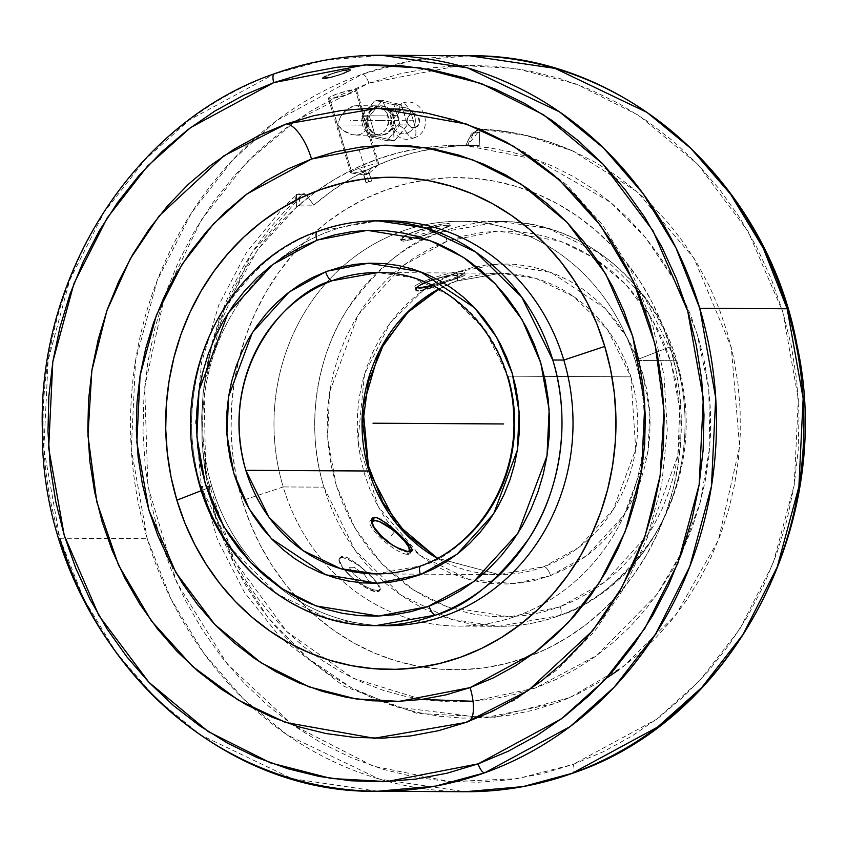 <?xml version="1.0" encoding="UTF-8"?>
<svg xmlns="http://www.w3.org/2000/svg" width="847" height="847" viewBox="0 0 847 847"><rect width="100%" height="100%" fill="white"/><g stroke="black" fill="none" stroke-linecap="round" stroke-linejoin="round"><path stroke-width="0.64" stroke-dasharray="4.24 3.18" d="M375.962 573.906L421.425 565.754A150.671 137.86 90.3 0 1 375.962 573.906L499.042 574.605L437.412 558.311A150.671 137.86 -89.7 0 0 499.042 574.605A150.671 137.86 -89.7 0 0 543.965 566.654L499.042 574.605L437.592 558.205M550.518 575.589A9.423 3.6 69.7 0 0 543.965 566.654A150.671 137.86 -89.7 0 0 589.999 537.866A150.671 137.86 -89.7 0 0 630.888 376.851L507.819 376.163L484.728 329.356L450.562 295.857L412.902 277.774L377.656 272.565A150.671 137.86 90.3 0 1 507.819 376.163L630.888 376.851L635.748 449.365L613.249 509.545L578.617 547.533L543.965 566.654A9.423 3.6 -110.3 0 1 550.518 575.589L587.342 555.283L624.144 514.923L648.04 450.975L649.818 412.711L642.884 373.929L627.436 338.154L605.192 308.414L550.942 272.363L499.01 263.946L458.068 271.866L471.885 267.705L486.019 265.047L500.312 263.904L514.648 264.296L528.877 266.212L542.853 269.642L556.468 274.544L569.565 280.886L582.048 288.594L593.768 297.604L604.631 307.821L614.52 319.15L623.35 331.473L631.036 344.697L637.505 358.673L642.682 373.273L646.536 388.36L649.024 403.786L650.115 419.413L649.808 435.072L648.103 450.636L645.012 465.935L640.565 480.831L634.805 495.188L627.796 508.867L619.591 521.72L610.285 533.652L599.951 544.515L588.697 554.234L576.627 562.704L563.858 569.851L550.518 575.589M423.574 290.013L390.298 322.718L364.506 374.194L357.974 440.451L378.185 506.644L419.879 555.346L468.92 579.507L513.621 583.668L549.322 576.034L535.495 580.195L521.36 582.852L507.067 583.996L492.732 583.604L478.513 581.688L464.527 578.257L450.911 573.355L437.814 567.014L425.342 559.306L413.611 550.296L402.759 540.079L392.86 528.75L384.03 516.426L376.343 503.203L369.874 489.227L364.697 474.627L360.843 459.54L358.355 444.114L357.265 428.487L357.572 412.828L359.287 397.264L362.378 381.965L366.815 367.069L372.574 352.712L379.583 339.033L387.788 326.18L397.095 314.248L407.428 303.385L418.683 293.665L430.752 285.195L443.521 278.049L456.861 272.31A9.423 3.6 -110.3 0 1 456.364 281.109A9.423 3.6 -110.3 0 1 455.813 281.204A150.671 137.86 -89.7 0 0 438.915 288.859L455.813 281.204A9.423 3.6 69.7 0 0 456.364 281.109A9.423 3.6 69.7 0 0 456.861 272.31L431.229 284.888M430.678 285.238L428.211 286.826M317.445 231.485A9.423 3.6 -110.2 0 1 317.996 231.379L377.942 220.845M558.692 607.267L509.545 616.817L447.174 606.833L413.685 590.073L381.849 563.753L354.946 528.094L336.174 485.109L327.609 438.407L329.557 392.214L358.165 314.83L402.558 265.873L447.1 241.215A9.423 3.589 69.7 0 0 440.535 232.269C409.429 241.003 378.44 266.572 347.556 309.007C319.054 351.992 303.755 422.462 323.914 487.163L354.967 550.084L400.875 595.07L451.451 619.337L498.756 626.325L559.242 615.589A9.423 3.589 69.7 0 0 559.793 615.483A9.423 3.589 69.7 0 0 560.28 606.685L558.692 607.267L560.28 606.685A9.423 3.589 -110.3 0 1 559.793 615.483A9.423 3.589 -110.3 0 1 559.242 615.589A202.401 185.186 -89.7 0 0 675.864 360.695A202.401 185.186 -89.7 0 0 501.022 221.533A202.401 185.186 -89.7 0 0 440.535 232.269A202.401 185.186 -89.7 0 0 386.761 263.809A202.401 185.186 -89.7 0 0 323.914 487.163L283.194 486.94A202.401 185.186 90.3 0 1 342.463 266.678A202.401 185.186 90.3 0 1 460.302 221.311A202.401 185.186 90.3 0 1 635.134 360.462L675.864 360.695L635.134 360.462A202.401 185.186 -89.7 0 0 342.463 266.678A202.401 185.186 -89.7 0 0 283.194 486.94L242.221 500.566A246.085 225.154 90.3 0 1 238.452 486.623A246.085 225.154 90.3 0 1 239.172 358.302A246.085 225.154 90.3 0 1 424.866 180.03A246.085 225.154 90.3 0 1 670.125 346.804L635.134 360.462L670.125 346.804L675.97 370.086L679.696 393.887L681.274 417.973L680.67 442.113L677.918 466.072L673.026 489.63L666.049 512.551L657.05 534.616L646.113 555.611L633.344 575.335L618.882 593.599L602.842 610.232L585.393 625.065L566.696 637.95L546.94 648.781L526.305 657.441L504.992 663.857L483.214 667.955L461.17 669.702L439.085 669.077L417.169 666.081L395.613 660.766L374.649 653.153L354.47 643.339L335.274 631.407L317.233 617.484L300.537 601.677L285.344 584.165L271.792 565.108L260.008 544.695L250.119 523.107L242.221 500.566L236.377 477.285L232.65 453.484L231.072 429.397L231.665 405.258L234.418 381.298L239.309 357.741L246.286 334.819L255.296 312.755L266.223 291.76L278.991 272.035L293.464 253.772L309.504 237.139L326.953 222.306L345.65 209.41L365.406 198.579L386.041 189.919L407.343 183.513L429.122 179.416L451.165 177.669L473.251 178.294L495.177 181.279L516.723 186.605L537.686 194.207L557.866 204.021L577.072 215.953L595.102 229.886L611.799 245.683L627.002 263.195L640.554 282.252L652.328 302.675L662.216 324.253L670.125 346.804A246.085 225.154 90.3 0 1 422.134 666.97A246.085 225.154 90.3 0 1 242.221 500.566L283.194 486.94A202.401 185.186 -89.7 0 0 340.716 579.412A202.401 185.186 -89.7 0 0 543.986 603.519A202.401 185.186 -89.7 0 0 635.134 360.462A202.401 185.186 90.3 0 1 543.986 603.519A202.401 185.186 90.3 0 1 458.026 626.092A202.401 185.186 90.3 0 1 340.716 579.412A202.401 185.186 90.3 0 1 283.194 486.94L323.914 487.163A202.401 185.186 -89.7 0 0 384.972 582.768A202.401 185.186 -89.7 0 0 498.756 626.325A202.401 185.186 -89.7 0 0 559.242 615.589C590.348 606.854 621.338 581.275 652.222 538.851C680.723 495.866 696.022 425.395 675.864 360.695L644.811 297.773L598.903 252.787L548.316 228.521L501.022 221.533L440.535 232.269A9.423 3.589 -110.3 0 1 447.1 241.215L497.835 231.083L560.206 241.067L593.694 257.827L625.531 284.147L652.434 319.806L671.205 362.791L679.77 409.493L677.822 455.686L649.215 533.07L604.822 582.027L560.28 606.685L576.352 599.75L591.735 591.132L606.272 580.904L619.824 569.184L632.264 556.077L643.476 541.699L653.344 526.188L661.782 509.714L668.707 492.403L674.053 474.447L677.769 456.004L679.823 437.253L680.183 418.376L678.86 399.551L675.864 380.97L671.205 362.791L664.959 345.195L657.156 328.35L647.891 312.427L637.24 297.572L625.319 283.925L612.233 271.622L598.098 260.77L583.064 251.485L567.278 243.851L550.878 237.943L534.023 233.804L516.882 231.496L499.614 231.03L482.377 232.406L465.352 235.614L447.1 241.215L431.028 248.15L415.644 256.768L401.118 266.996L387.566 278.716L375.115 291.823L363.914 306.201L354.035 321.712L345.597 338.186L338.673 355.496L333.326 373.453L329.61 391.896L327.556 410.647L327.196 429.524L328.52 448.349L331.516 466.93L336.174 485.109L342.421 502.705L350.224 519.55L359.488 535.473L370.139 550.328L382.061 563.975L395.157 576.278L409.281 587.13L424.315 596.415L440.101 604.049L456.512 609.956L473.357 614.096L490.498 616.404L507.777 616.87L525.002 615.494L542.027 612.286L558.692 607.267M469.492 721.115A36.802 14.081 -109.8 0 1 467.862 722.099A36.802 14.081 -109.8 0 1 465.755 722.48A36.802 14.081 70.2 0 0 467.862 722.099A36.802 14.081 70.2 0 0 469.492 721.115M377.72 791.246L291.95 778.605L200.072 734.645L156.081 698.531L116.473 652.889L83.694 598.787L59.83 538.226L43.853 448.645L48.12 360.197L69.761 280.018L103.906 212.576L145.303 159.416L189.516 119.861L274.904 73.678L323.999 60.402L381.849 55.267M295.995 120.666L368.826 83.144A9.423 3.61 70.2 0 0 362.347 74.176L276.948 120.348L232.745 159.903L191.348 213.073L157.203 280.516L135.552 360.684L131.296 449.132L147.262 538.724L171.126 599.284L203.905 653.386L243.513 699.019L287.504 735.132L379.392 779.092L465.151 791.733A368 336.704 -89.7 0 1 254.005 708.791A368 336.704 -89.7 0 1 147.262 538.724L59.83 538.226A368 336.704 90.3 0 1 274.904 73.678A9.423 3.61 -109.8 0 0 274.364 73.784M59.83 538.226L147.262 538.724A368 336.704 -89.7 0 1 257.223 136.325A368 336.704 -89.7 0 1 362.347 74.176L411.441 60.899L469.28 55.754A368 336.704 -89.7 0 0 362.347 74.176A9.423 3.61 -109.8 0 1 368.826 83.144L460.207 65.399L515.781 68.501L576.32 84.054L638.712 115.393L698.013 164.625L748.039 231.337L782.776 311.738L798.34 399.032L794.19 485.215L773.099 563.329L739.833 629.046L699.495 680.85L656.414 719.399L573.207 764.386A9.423 3.61 -109.8 0 1 573.038 772.972A9.423 3.61 70.2 0 0 573.207 764.386L517.221 778.721L449.926 781.622L373.114 766.112L292.607 724.884L227.356 664.154L176.515 582.101L147.865 486.03L144.699 386.994L164.614 295.921L201.215 220.051L247.08 161.957L295.995 120.676M369.366 116.251L382.336 100.412A21.196 8.11 70.2 0 0 396.025 115.499A21.196 8.11 70.2 0 0 399.583 108.204A13.129 12.006 -89.7 0 0 391.907 124.774A13.129 12.006 -89.7 0 0 407.058 133.148A21.196 8.11 70.2 0 0 396.989 125.885A21.196 8.11 70.2 0 0 394.448 140.771L375.422 136.431L369.366 116.251L382.336 100.412L401.362 104.753L404.771 114.843L407.418 124.933L394.448 140.771A21.196 8.11 -109.8 0 1 396.989 125.885A21.196 8.11 -109.8 0 1 407.058 133.148A13.129 12.006 -89.7 0 0 414.734 116.568A13.129 12.006 -89.7 0 0 399.583 108.204A14.134 5.41 -109.8 0 1 401.965 103.334A14.134 5.41 -109.8 0 1 411.441 114.345A6.712 6.151 90.3 0 1 419.201 118.633A6.712 6.151 90.3 0 1 415.274 127.114A14.134 5.41 -109.8 0 1 413.791 137.976A14.134 5.41 -109.8 0 1 407.058 133.148A14.134 5.41 70.2 0 0 413.791 137.976A14.134 5.41 70.2 0 0 415.274 127.114C422.886 126.891 417.698 109.591 411.441 114.345L415.274 127.114L411.441 114.345C403.828 114.578 409.016 131.867 415.274 127.114A6.712 6.151 90.3 0 1 407.513 122.826A6.712 6.151 90.3 0 1 411.441 114.345A14.134 5.41 70.2 0 0 401.965 103.334A14.134 5.41 70.2 0 0 399.583 108.204A13.129 12.006 -89.7 0 0 391.907 124.774A13.129 12.006 -89.7 0 0 407.058 133.148A13.129 12.006 -89.7 0 0 414.734 116.568A13.129 12.006 -89.7 0 0 399.583 108.204A21.196 8.11 -109.8 0 1 396.025 115.499A21.196 8.11 -109.8 0 1 382.336 100.412L401.362 104.753L407.418 124.933L401.319 132.852L394.448 140.771L387.058 140.729L400.028 124.89L407.418 124.933L400.028 124.89L393.971 104.71L401.362 104.753L393.971 104.71L374.946 100.37L382.336 100.412L374.946 100.37L361.976 116.208L369.366 116.251L361.976 116.208L368.032 136.388L375.422 136.431L369.366 116.251M432.245 285.905L449.408 280.759L449.969 279.468L449.408 280.759L453.187 279.33L461.022 275.571L462.377 273.962L461.763 273.539L447.671 275.497L425.776 282.453A23.409 2.996 -16.7 0 1 430.509 280.643L429.175 279.351A25.759 3.303 163.3 0 0 415.739 287.334A25.759 3.303 163.3 0 0 449.969 279.468L450.35 280.759L454.574 279.256L450.35 280.759L449.969 279.468A25.759 3.303 163.3 0 0 464.241 272.003A25.759 3.303 163.3 0 0 429.175 279.351L429.567 280.643L443.944 276.831L462.981 274.756L464.791 275.497L454.574 279.256L464.791 275.497M407.64 554.351L409.832 551.683L407.64 554.351A25.759 6.892 39.3 0 0 410.477 551.651A25.759 6.892 39.3 0 1 410.022 553.504A25.759 6.892 39.3 0 1 407.64 554.351L406.867 551.768L407.64 554.351A25.759 6.892 39.3 0 1 382.611 539.857A25.759 6.892 39.3 0 1 370.16 520.863A25.759 6.892 39.3 0 1 371.526 520.111A25.759 6.892 39.3 0 0 380.652 538.046A25.759 6.892 39.3 0 0 407.64 554.351M417.55 287.451A25.759 3.303 163.3 0 0 449.969 279.468A25.759 3.303 163.3 0 0 463.828 272.903A25.759 3.303 163.3 0 0 454.744 272.226A25.759 3.303 163.3 0 0 429.175 279.351L430.509 280.643A23.409 2.996 -16.7 0 1 453.738 274.174A23.409 2.996 -16.7 0 1 461.996 274.788A23.409 2.996 -16.7 0 1 449.408 280.759A23.409 2.996 -16.7 0 1 432.965 285.735M417.783 286.762A23.409 2.996 -16.7 0 1 419.858 285.238L417.539 287.44M409.662 548.93A25.759 6.892 39.3 0 0 375.909 520.64A25.759 6.892 39.3 0 1 409.101 547.818M408.243 551.545A23.409 6.257 -140.7 0 1 406.867 551.768L408.402 551.482M200.834 486.474A202.401 185.186 90.3 0 1 317.996 231.379C286.815 240.008 255.699 265.556 224.677 308.012C196.028 351.029 180.644 421.668 200.834 486.474L211.866 486.538L200.834 486.474L231.919 549.449L277.858 594.425L328.424 618.659L375.676 625.637M388.974 220.908A202.401 185.186 -89.7 0 0 211.866 486.538A202.401 185.186 90.3 0 1 383.458 220.961M431.059 233.253L449.937 225.99L449.662 225.186L442.325 225.45L424.262 228.658L410.647 233.147L404.263 236.482L400.949 240.315L403.299 241.183L412.711 239.373L431.059 233.253L405.734 240.972L401.679 240.95L401.139 239.309L402.261 238.007L407.1 234.831L414.818 231.506L404.135 235.995L400.546 238.981L402.823 239.616L421.414 236.091L443.394 228.542L449.619 224.91L449.217 223.682L441.933 224.106L433.706 225.831L414.818 231.506A25.759 3.303 163.3 0 0 400.546 238.97A25.759 3.303 163.3 0 0 435.612 231.623L431.059 233.253M201.374 490.635L211.866 486.538L201.374 490.635M339.996 557.802L341.066 556.701L339.668 559.581L341.256 564.769L345.767 571.28L352.638 577.993L348.953 574.668A25.759 6.892 39.3 0 0 358.08 582.492A25.759 6.892 39.3 0 0 376.904 591.894L377.9 590.666L372.447 589.523L364.919 586.219L352.638 577.993L364.919 586.219L372.447 589.523L377.9 590.666L376.904 591.894L378.588 591.577L379.721 589.036L377.741 584.314L372.966 578.13L366.116 571.439L358.228 565.235L347.101 558.893L341.786 557.559L339.149 558.851L339.583 562.546L343.024 568.104L352.574 578.025L360.451 584.218L368.17 588.972L376.904 591.894A25.759 6.892 39.3 0 0 379.276 591.047A25.759 6.892 39.3 0 0 369.737 574.785A25.759 6.892 39.3 0 0 339.414 558.406A25.759 6.892 39.3 0 0 348.953 574.668L343.162 567.924L341.256 564.769L339.668 559.581L339.996 557.802L342.781 556.331L347.948 557.834L358.525 564.843L373.008 578.088L379.615 586.304L380.398 589.565L377.9 590.666L380.398 589.565L379.551 590.401M392.849 115.944L393.802 115.954A14.717 13.467 -89.7 0 0 381.086 105.833A14.717 13.467 -89.7 0 0 368.201 125.144L367.249 125.144A14.717 13.467 90.3 0 1 380.134 105.822A14.717 13.467 90.3 0 1 392.849 115.944A14.717 13.467 90.3 0 1 379.964 135.266A14.717 13.467 90.3 0 1 367.249 125.144L368.201 125.144L368.032 116.6L370.404 111.476L374.385 107.728L379.382 105.939L382.018 105.875L384.623 106.373L389.313 108.956L391.219 110.946L393.802 115.954L393.971 124.498L391.6 129.623L387.608 133.371L385.194 134.535L379.975 135.224L374.914 133.688L372.691 132.143L370.785 130.152L368.201 125.144A14.717 13.467 -89.7 0 0 380.917 135.266A14.717 13.467 -89.7 0 0 393.802 115.954L392.849 115.944L393.019 124.488L390.647 129.612L386.656 133.36L381.669 135.16L379.033 135.224L373.961 133.688L371.738 132.132L367.249 125.144L367.079 116.6L369.451 111.476L373.442 107.728L378.429 105.928L381.076 105.864L386.137 107.4L388.36 108.956L392.849 115.944M339.774 74.97L350.446 70.417L350.235 69.793L346.063 70.005L333.115 73.107L323.236 77.395L322.813 78.803L325.132 78.813L339.774 74.97L350.383 70.227L350.15 69.528L345.989 69.761L330.499 73.996L324.39 76.558L322.347 78.263L329.102 77.871L339.774 74.96M375.422 136.431L368.032 136.388L387.058 140.729L394.448 140.771L375.422 136.431M342.379 74.06A14.717 1.885 163.3 0 0 350.542 69.793A14.717 1.885 163.3 0 0 330.499 73.996L346.063 70.005L350.616 70.026L349.737 70.936L331.632 77.448L323.734 78.909L322.347 78.252A14.717 1.885 163.3 0 0 342.379 74.06M322.421 78.506L326.063 75.796L330.499 73.996A14.717 1.885 163.3 0 0 322.347 78.252M361.976 116.208L368.032 136.388L387.058 140.729L400.028 124.89L393.971 104.71L374.946 100.37L361.976 116.208M306.402 194.884L313.771 205.143L300.473 205.069L299.362 199.871L300.039 196.292L302.443 194.588L306.402 194.884L313.771 205.143L331.823 190.977L350.923 178.579L370.944 168.055L391.727 159.469L413.114 152.905L434.935 148.394L457.041 145.98L479.243 145.684L479.635 132.64L475.887 132.259L472.171 134.429L468.772 138.993L465.945 145.61L479.243 145.684L479.635 132.64C474.256 130.724 469.693 135.044 465.945 145.61L479.243 145.684A278.218 254.566 -89.7 0 0 472.584 145.546A278.218 254.566 -89.7 0 0 313.771 205.143L300.473 205.069C297.932 196.769 299.912 193.381 306.402 194.884L304.465 193.688L296.429 194.99L296.662 207.028L300.156 205.09M298.155 205.948L296.662 207.028A278.218 254.566 90.3 0 1 316.842 190.977A278.218 254.566 90.3 0 1 457.729 145.462A278.218 254.566 90.3 0 1 467.29 145.716L480.482 129.072L505.955 131.74L529.015 136.134L551.641 142.698L573.652 151.38L594.901 162.126L615.208 174.853L634.424 189.453L652.402 205.821L669.014 223.83L684.132 243.354L697.642 264.243L709.437 286.339L719.431 309.473L727.552 333.464L733.735 358.133L737.938 383.31L740.119 408.783L740.267 434.373L738.383 459.879L734.487 485.119L728.589 509.894L720.755 534.012L711.035 557.305L699.495 579.592L686.239 600.692L671.353 620.459L654.953 638.744L637.166 655.409L618.119 670.316M479.826 131.581L479.635 132.64L480.535 130.417L482.631 129.559L525.807 135.393L572.667 150.946L637.103 191.708L694.085 258.367L731.321 347.482L739.6 446.835L718.447 540.047L675.97 614.7L623.328 666.504L569.597 697.716L554.944 703.497L483.944 717.885L397.561 707.16L351.78 687.955L307.461 657.95L267.726 617.241L235.657 567.342L213.635 511.112L202.825 452.224L202.952 394.437L212.565 340.843L251.443 253.359L302.315 194.344L296.418 194.99L295.412 196.388L296.662 207.028L257.679 249.696L224.137 309.494L203.958 386.19L205.736 473.865L234.323 560.375L286.837 631.608L353.294 678.288L421.954 699.421M573.207 764.386L603.276 751.765L632.074 735.99L659.315 717.208L684.736 695.588L708.113 671.364L729.193 644.747L747.795 616.002L763.729 585.404L776.847 553.26L787.011 519.857L794.147 485.532L798.16 450.615L799.017 415.443L796.731 380.345L791.299 345.661L782.776 311.738L771.268 278.885L756.858 247.44L739.696 217.679L719.939 189.919L697.801 164.392L673.46 141.375L647.182 121.079L619.21 103.694L589.808 89.39L559.253 78.305L527.861 70.555L495.908 66.204L463.733 65.293L431.61 67.834L399.879 73.805L368.826 83.144L338.758 95.764L309.97 111.539L282.729 130.332L257.297 151.941L233.931 176.176L212.841 202.793L194.249 231.527L178.315 262.125L165.197 294.28L155.022 327.673L147.897 361.997L143.884 396.915L143.016 432.097L145.313 467.195L150.745 501.869L159.257 535.802L170.776 568.644L185.186 600.1L202.348 629.85L222.094 657.621L244.243 683.137L268.573 706.154L294.851 726.461L322.834 743.846L352.236 758.139L382.78 769.224L414.183 776.985L446.125 781.336L478.311 782.247L510.423 779.706L542.165 773.735L573.207 764.386M606.441 678.193L576.86 694.455L554.944 703.497L532.403 710.432L509.386 715.196L486.093 717.758L462.674 718.108L439.328 716.234L416.216 712.147L393.527 705.879L371.41 697.483L350.055 687.023L329.61 674.572L310.235 660.226L292.067 644.101L275.254 626.304L259.923 606.981L246.181 586.272L234.143 564.346L223.894 541.349L215.509 517.464L209.05 492.869L204.572 467.756L202.105 442.314L201.671 416.724L203.269 391.198L206.89 365.915L212.512 341.055L220.082 316.831L229.537 293.422L240.834 270.987L253.856 249.706L268.52 229.738L284.719 211.242L302.315 194.344M473.039 701.274L535.463 687.976L596.828 655.419L657.06 594.35L682.079 551.693L700.448 501.72L709.86 446.411L708.759 388.805L696.763 332.522L674.89 281.088L645.245 237.181L610.528 202.274L536.193 159.48L465.945 145.61M467.29 145.716L444.357 145.769L421.52 148.087L398.969 152.64L376.883 159.384L355.433 168.278L334.809 179.246L315.158 192.195L296.662 207.028L280.039 222.994L264.751 240.474L250.913 259.341L238.61 279.457L227.959 300.653L219.034 322.771L211.888 345.661L206.594 369.133L203.185 393.029L201.681 417.148L202.105 441.308L204.434 465.342L208.68 489.068L214.778 512.297L222.708 534.849L232.396 556.574L243.777 577.283L256.757 596.849L271.252 615.091L287.133 631.894L304.295 647.129L322.601 660.671L341.913 672.433L362.093 682.311L382.982 690.241L404.421 696.149L426.253 700.014L448.307 701.782L470.424 701.454L492.435 699.029L514.161 694.529L535.463 687.976L556.161 679.432L576.098 668.961L595.145 656.637L613.133 642.555L629.935 626.822L645.425 609.544L659.485 590.878L672.02 570.942L682.915 549.894L692.105 527.893L699.516 505.108L705.085 481.71L708.77 457.878L710.559 433.78L710.421 409.609L708.367 385.544L704.408 361.764L698.574 338.451L690.908 315.783L681.475 293.93L670.337 273.052L657.59 253.317L643.307 234.873L627.627 217.848L610.645 202.369L592.498 188.574L573.324 176.547L553.26 166.383L532.467 158.167L511.101 151.952L489.322 147.791L467.29 145.716L474.151 132.153L480.482 129.062L482.631 129.559M400.949 240.315L401.139 239.309M435.612 231.623A25.759 3.303 163.3 0 0 449.895 224.169A25.759 3.303 163.3 0 0 414.818 231.506L429.154 227.536L448.074 225.08L450.286 225.493L448.645 226.7L435.612 231.623M449.895 224.169L449.937 225.99M381.192 625.573A202.401 185.186 90.3 0 1 211.866 486.538A202.401 185.186 -89.7 0 0 386.698 625.689M380.398 589.565L379.615 586.304L375.824 581.18L362.357 568.019L347.948 557.834L342.781 556.331L341.066 556.701M391.928 544.79L402.039 550.561L406.867 551.768A23.409 6.257 -140.7 0 1 392.436 545.15M456.861 272.31L458.068 271.866L456.861 272.31M411.367 547.533L412.224 549.332M455.813 281.204L500.736 273.253L535.939 278.451L573.588 296.514L607.765 330.002L630.888 376.851A150.671 137.86 -89.7 0 0 591.27 311.008A150.671 137.86 -89.7 0 0 500.736 273.253A150.671 137.86 -89.7 0 0 455.813 281.204M420.864 565.86A9.423 3.589 -110.5 0 1 421.425 565.754C461.107 557.03 537.538 481.837 507.819 376.163M465.162 275.084L457.2 275.042L443.944 276.831L434.162 279.15L425.385 282.305L429.567 280.643L429.175 279.351A25.759 3.303 163.3 0 0 414.903 286.815A25.759 3.303 163.3 0 0 417.031 287.451M415.824 289.918L415.993 288.816M431.79 287.482L427.566 288.869M436.353 285.863L441.065 284.147L436.353 285.863M445.808 282.411L441.065 284.147L445.808 282.411M375.38 105.801L356.068 105.684L352.098 106.426L344.687 111.338L340.674 116.452L338.133 122.169L337.551 124.975L351.981 173.074A14.717 1.885 -16.7 0 1 350.679 172.714A14.717 1.885 -16.7 0 1 358.842 168.447A14.717 1.885 -16.7 0 1 377.582 163.884A14.717 1.885 163.3 0 0 358.842 168.447L365.226 173.931L368.974 173.01L363.596 174.778L365.946 182.613L371.42 181.12L365.946 182.613L371.325 180.845L369.165 173.212L367.609 173.942L369.239 173.084L371.589 180.919L366.211 182.687L363.861 174.853L367.609 173.942L370.721 168.511L367.609 173.942L363.861 174.853L365.226 173.931L358.842 168.447A14.717 1.885 163.3 0 0 351.325 173.032A14.717 1.885 163.3 0 0 351.981 173.074A14.717 1.885 163.3 0 0 370.721 168.511A14.717 1.885 163.3 0 0 378.524 164.879A14.717 1.885 163.3 0 0 377.582 163.884L363.151 115.774L388.095 115.923A14.717 13.467 -89.7 0 0 375.38 105.801A14.717 13.467 -89.7 0 0 362.495 125.112L337.551 124.975L340.674 116.452L347.058 109.252L354.554 105.801L356.862 105.727L360.631 107.262L362.844 110.788L363.151 115.774L377.582 163.884A14.717 1.885 -16.7 0 1 378.884 164.244A14.717 1.885 -16.7 0 1 370.721 168.511A14.717 1.885 -16.7 0 1 351.981 173.074L337.551 124.975L342.4 129.993L351.664 134.588L357.794 135.022L360.483 134.398L364.612 131.571L365.883 129.475L366.624 124.34L366.052 121.492L363.151 115.774L362.844 110.788L356.587 89.93A14.717 1.885 163.3 0 0 355.285 89.56L363.151 115.774L355.285 89.56L347.334 90.883L336.545 94.133L329.229 97.394L328.382 98.4L329.684 98.76A14.717 1.885 163.3 0 0 345.788 95.097A14.717 1.885 163.3 0 0 356.587 89.93L355.285 89.56A14.717 1.885 163.3 0 0 339.181 93.223A14.717 1.885 163.3 0 0 328.382 98.39A14.717 1.885 163.3 0 0 329.684 98.76L345.809 95.097L354.533 91.635L356.576 89.93M378.884 164.244L366.052 121.492L366.624 124.34L365.883 129.475L364.612 131.571L360.483 134.398L355.899 135.128L351.664 134.588L345.343 131.984L337.551 124.975L329.684 98.76L337.551 124.975L362.495 125.112L365.078 130.12L366.984 132.111L371.674 134.694L376.915 135.128L379.488 134.504L381.912 133.339L385.893 129.591L388.731 121.619L387.026 113.276L383.606 108.924L378.916 106.341L373.675 105.907L368.689 107.696L364.697 111.444L363.278 113.879L361.87 119.416L362.495 125.112A14.717 13.467 -89.7 0 0 375.21 135.234A14.717 13.467 -89.7 0 0 388.095 115.923L363.151 115.774L366.052 121.492M362.844 110.788L360.631 107.262L356.862 105.727M368.763 181.766L359.17 149.771M441.329 285.291L439.964 280.696M393.866 532.572L390.922 536.172M380.049 120.549L350.351 120.38M413.601 120.729L375.295 120.518M381.002 120.549L389.556 120.602M418.122 235.064L412.923 235.043L420.017 231.538L432.319 228.065L437.518 228.097L430.414 231.602L418.122 235.064L412.923 235.043L420.017 231.538L432.319 228.065L437.518 228.097L430.414 231.602L418.122 235.064M369.546 582.175L364.348 582.154L354.141 574.7L349.144 567.278L354.342 567.31L364.538 574.764L369.546 582.175L364.348 582.154L354.141 574.7L349.144 567.278L354.342 567.31L364.538 574.764L369.546 582.175M329.631 77.384L324.634 77.363L331.452 73.996L343.257 70.672L348.244 70.693L341.436 74.06L329.631 77.384L324.634 77.363L331.452 73.996L343.257 70.672L348.244 70.693L341.436 74.06L329.631 77.384M439.297 288.859L456.332 281.119L500.736 273.253L377.656 272.565M458.026 626.092L498.756 626.325C519.645 626.409 539.984 622.799 559.751 615.494C649.713 584.515 705.307 472.414 680.162 373.972C661.306 286.879 583.731 220.516 501.022 221.533L460.302 221.311M375.846 738.256L467.713 722.163L514.817 700.088L557.527 669.49L594.573 631.364L624.832 586.897L647.426 537.474L661.719 484.6L667.277 429.884L663.942 374.956L651.819 321.489L631.259 271.093L602.842 225.291L567.405 185.514L525.987 153L479.847 128.797L430.403 113.699L379.223 108.225M396.301 115.414C390.403 118.654 397.624 130.067 397.063 125.864C402.78 123.493 396.311 111.296 396.301 115.414M413.728 137.997C435.909 131.232 423.458 94.578 401.764 103.398C379.583 110.174 392.023 146.827 413.728 137.997M465.172 275.095L464.241 272.003M372.204 518.353L370.16 520.863M415.739 287.334L416.904 287.588M380.134 105.822L381.086 105.833M379.964 135.266L380.917 135.266M572.667 150.946C543.149 137.881 512.424 130.586 480.482 129.062C480.81 127.548 477.687 129.263 471.123 134.197L465.554 145.578M296.429 194.99C295.391 194.207 298.186 193.794 304.804 193.751M472.584 145.546L457.729 145.462M569.597 697.716L494.394 717.367L417.052 713.449L343.956 686.303L281.024 638.267L244.529 592.487L217.488 539.719L200.972 482.165L195.615 422.208L201.65 362.325L218.812 304.962L246.445 252.501L283.449 207.144L296.418 194.99M400.546 238.97L400.949 240.304M339.414 558.406L340.314 557.305M380.176 589.946L379.276 591.047M463.828 272.903L461.996 274.788M412.066 550.995L410.022 553.504M415.824 289.896L414.903 286.815M351.325 173.032L363.723 174.842M369.239 173.084L371.589 180.919M363.596 174.778L365.946 182.613M378.524 164.879L369.165 173.212M328.382 98.39L350.679 172.714M355.899 135.128L375.21 135.234"/><path stroke-width="1.27" d="M420.408 574.647L377.614 583.223L325.65 574.764L271.432 538.681L249.23 508.952L233.814 473.251L226.89 434.553L228.626 396.385L252.353 332.575L288.943 292.204L325.608 271.792A9.423 3.589 69.5 0 0 332.204 280.717C292.522 289.452 216.08 364.644 245.81 470.318L268.901 517.125L303.057 550.614L340.727 568.697L375.962 573.906A150.671 137.86 90.3 0 1 245.81 470.318L368.89 471.006L362.887 407.28L379.128 351.378L407.672 312.024L438.915 288.859A150.671 137.86 -89.7 0 0 368.89 471.006A150.671 137.86 -89.7 0 0 437.412 558.311L396.597 523.827L368.89 471.006L245.81 470.318A150.671 137.86 90.3 0 1 332.204 280.717A9.423 3.589 -110.5 0 1 325.608 271.792L341.193 266.974L355.295 264.317L369.578 263.173L383.892 263.555L398.101 265.46L412.066 268.87L425.66 273.761L438.757 280.082L451.218 287.768L462.938 296.746L473.791 306.932L483.69 318.228L492.531 330.521L500.228 343.713L506.707 357.656L511.906 372.225L515.791 387.28L518.3 402.685L519.423 418.28L519.158 433.929L517.485 449.471L514.436 464.759L510.032 479.656L504.325 494.013L497.358 507.692L489.217 520.566L479.953 532.509L469.672 543.403L458.46 553.155L446.443 561.667L433.717 568.856L420.408 574.647L404.834 579.454L390.721 582.122L376.439 583.265L362.124 582.884L347.916 580.978L333.951 577.559L320.357 572.667L307.26 566.357L294.798 558.671L283.089 549.692L272.226 539.507L262.326 528.21L253.497 515.908L245.799 502.726L239.309 488.783L234.111 474.204L230.236 459.148L227.716 443.743L226.594 428.148L226.869 412.5L228.531 396.957L231.58 381.669L235.985 366.772L241.691 352.416L248.658 338.736L256.81 325.873L266.074 313.93L276.355 303.025L287.557 293.274L299.584 284.772L312.31 277.583L327.387 271.135L368.403 263.205L420.377 271.665L474.585 307.757L496.797 337.477L512.202 373.188L519.137 411.875L517.401 450.043L493.674 513.854L457.084 554.224L420.408 574.647A9.423 3.589 -110.5 0 1 420.864 565.86A9.423 3.589 69.5 0 0 420.408 574.647M507.819 376.163A150.671 137.86 90.3 0 1 421.425 565.754A9.423 3.589 69.5 0 0 420.864 565.86M431.229 284.888L430.678 285.238M428.211 286.826L423.574 290.013M316.937 240.294A9.423 3.6 -110.2 0 1 317.445 231.485A9.423 3.6 69.8 0 0 316.937 240.294L272.448 264.709L227.949 313.348L199.024 390.509L196.864 436.703L205.228 483.51L223.862 526.665L250.701 562.535L282.559 589.046L316.122 605.965L378.694 616.087L428.01 606.537L473.568 581.73L518.068 533.081L546.993 455.919L549.152 409.726L540.788 362.918L522.154 319.764L495.315 283.904L463.457 257.382L429.895 240.463L367.323 230.342L318.017 239.902L300.823 247.186L285.407 255.762L270.839 265.947L257.234 277.636L244.751 290.733L233.497 305.089L223.576 320.579L215.096 337.053L208.129 354.364L202.74 372.331L198.981 390.774L196.896 409.546L196.504 428.434L197.796 447.28L200.781 465.892L205.408 484.103L211.644 501.72L219.426 518.586L228.679 534.542L239.32 549.428L251.252 563.096L264.338 575.431L278.472 586.304L293.517 595.61L309.314 603.265L325.724 609.194L342.601 613.344L359.753 615.663L377.042 616.14L394.289 614.763L411.335 611.555L429.09 606.145A9.423 3.6 69.8 0 0 435.623 615.091A9.423 3.6 -110.2 0 1 429.09 606.145L445.194 599.253L460.609 590.677L475.188 580.491L488.783 568.792L501.265 555.706L512.52 541.349L522.44 525.849L530.921 509.375L537.887 492.075L543.276 474.108L547.035 455.654L549.121 436.893L549.512 417.995L548.221 399.149L545.246 380.536L540.619 362.336L534.383 344.718L526.59 327.853L517.337 311.897L506.697 297.011L494.775 283.332L481.678 270.998L467.544 260.124L452.51 250.818L436.703 243.163L420.292 237.234L403.426 233.094L386.264 230.765L368.974 230.299L351.727 231.665L334.692 234.884L316.937 240.294M317.487 231.475C337.095 224.296 357.254 220.76 377.942 220.845A202.401 185.186 90.3 0 1 552.784 360.007A202.401 185.186 90.3 0 1 435.623 615.091L375.676 625.637C293.073 626.642 215.572 560.449 196.61 473.505C171.232 374.798 227.134 262.231 317.487 231.475A9.423 3.6 69.8 0 1 317.996 231.379A202.401 185.186 90.3 0 1 377.942 220.845L425.205 227.822L475.77 252.057L521.699 297.032L552.784 360.007C572.985 424.802 557.591 495.453 528.952 538.47C497.92 580.926 466.813 606.463 435.623 615.091A202.401 185.186 90.3 0 1 375.676 625.637A202.401 185.186 90.3 0 1 200.834 486.474M311.537 159.024L382.442 145.25L425.554 147.653L472.531 159.723L520.947 184.043L566.961 222.242L605.764 274.005L632.73 336.386L644.8 404.125L641.581 470.996L625.224 531.609L599.401 582.598L568.104 622.799L534.679 652.698L470.117 687.616A36.802 14.081 -109.8 0 1 469.492 721.115A36.802 14.081 70.2 0 0 470.117 687.616L399.223 701.38L356.1 698.976L309.123 686.906L260.717 662.587L214.704 624.387L175.89 572.625L148.934 510.243L136.854 442.515L140.073 375.645L156.441 315.02L182.253 264.031L213.55 223.841L246.975 193.931L311.537 159.024A36.802 14.081 70.2 0 0 286.201 123.98A36.802 14.081 -109.8 0 1 311.537 159.024L288.213 168.818L265.873 181.057L244.73 195.636L225.006 212.406L206.869 231.21L190.511 251.855L176.081 274.163L163.715 297.9L153.54 322.845L145.642 348.763L140.115 375.39L137.002 402.484L136.325 429.778L138.114 457.009L142.328 483.923L148.934 510.243L157.87 535.728L169.051 560.132L182.359 583.223L197.69 604.769L214.873 624.567L233.751 642.428L254.142 658.183L275.847 671.671L298.663 682.767L322.368 691.364L346.73 697.377L371.515 700.755L396.491 701.464L421.404 699.495L446.03 694.858L470.117 687.616L493.452 677.822L515.791 665.573L536.924 650.994L556.659 634.223L574.785 615.43L591.153 594.774L605.584 572.477L617.95 548.74L628.125 523.785L636.012 497.877L641.55 471.239L644.662 444.146L645.329 416.851L643.551 389.62L639.337 362.717L632.73 336.386L623.794 310.902L612.614 286.498L599.295 263.417L583.975 241.871L566.791 222.073L547.914 204.212L527.522 188.458L505.807 174.969L482.991 163.873L459.296 155.266L434.935 149.252L410.149 145.875L385.173 145.165L360.25 147.145L335.634 151.772L311.537 159.024M465.755 722.48L528.221 690.559L592.784 630.581L621.751 587.543L645.17 535.548L660.131 475.781L664.006 410.806L655.133 344.485L633.44 281.31L600.534 225.482L559.38 180.009L513.536 146.245L466.348 124.001L377.751 108.215L286.201 123.98L313.475 115.774L341.362 110.534L369.578 108.3L397.846 109.094L425.914 112.916L453.494 119.734L480.334 129.475L506.167 142.031L530.751 157.309L553.832 175.138L575.208 195.361L594.668 217.785L612.021 242.178L627.098 268.319L639.76 295.952L649.871 324.814L657.357 354.618L662.132 385.078L664.143 415.919L663.381 446.824L659.855 477.496L653.598 507.649L644.662 536.998L633.133 565.245L619.136 592.117L602.799 617.368L584.271 640.756L563.742 662.036L541.402 681.03L517.464 697.536L492.171 711.395L465.755 722.48L438.481 730.696L410.604 735.937L382.389 738.171L354.11 737.366L326.042 733.544L298.462 726.737L271.622 716.996L245.789 704.429L221.215 689.162L198.124 671.322L176.748 651.099L157.288 628.686L139.946 604.282L124.858 578.141L112.206 550.518L102.085 521.657L94.599 491.853L89.835 461.382L87.813 430.551L88.575 399.646L92.101 368.964L98.368 338.811L107.304 309.473L118.824 281.225L132.82 254.344L149.167 229.092L167.685 205.715L188.214 184.424L210.554 165.44L234.492 148.934L259.785 135.065L286.201 123.98L223.735 155.912L159.172 215.89L130.205 258.928L106.796 310.913L91.836 370.69L87.961 435.665L96.823 501.985L118.527 565.161L151.433 620.989L192.587 666.462L238.43 700.215L285.608 722.47L374.215 738.256L465.755 722.48M274.364 73.784A9.423 3.61 -109.8 0 0 273.793 82.614L304.835 73.266L336.577 67.294L368.689 64.753L400.875 65.664L432.817 70.015L464.22 77.776L494.764 88.861L524.166 103.154L552.149 120.539L578.427 140.846L602.757 163.863L624.906 189.379L644.652 217.15L661.814 246.9L676.224 278.356L687.743 311.198L696.255 345.131L701.687 379.805L703.984 414.903L703.116 450.085L699.103 485.003L691.978 519.327L681.803 552.72L668.685 584.875L652.751 615.473L634.159 644.207L613.069 670.824L589.703 695.059L564.271 716.668L537.03 735.461L508.242 751.236L478.174 763.856L561.381 718.859L604.451 680.321L644.789 628.516L678.066 562.8L699.156 484.675L703.306 398.492L687.743 311.198L652.995 230.808L602.969 164.085L543.679 114.853L481.287 83.514L420.737 67.961L365.173 64.87L273.793 82.614L243.724 95.235L214.926 111.01L187.685 129.792L162.264 151.412L138.887 175.636L117.807 202.253L99.205 230.998L83.271 261.596L70.153 293.74L59.989 327.143L52.853 361.468L48.84 396.385L47.983 431.557L50.269 466.655L55.701 501.339L64.224 535.262L75.732 568.115L90.142 599.56L107.304 629.321L127.061 657.081L149.199 682.608L173.54 705.625L199.818 725.921L227.79 743.306L257.192 757.61L287.747 768.695L319.139 776.445L351.092 780.796L383.268 781.707L415.39 779.166L447.121 773.195L478.174 763.856A9.423 3.61 -109.8 0 0 484.653 772.824L570.052 726.652L614.255 687.097L655.652 633.927L689.797 566.484L711.448 486.316L715.704 397.868L699.738 308.276L787.17 308.774L699.738 308.276L675.874 247.716L643.095 193.614L603.488 147.981L559.496 111.868L467.608 67.908L381.849 55.267A368 336.704 90.3 0 1 699.738 308.276A368 336.704 90.3 0 1 484.653 772.824A368 336.704 90.3 0 1 377.72 791.246C199.352 795.037 40.158 622.227 42.308 428.444C38.263 271.908 136.949 120.708 274.407 73.763C309.303 61.27 345.11 55.108 381.849 55.267A368 336.704 90.3 0 0 274.904 73.678A9.423 3.61 70.2 0 0 274.364 73.784A9.423 3.61 70.2 0 0 273.793 82.614L190.586 127.601L147.505 166.15L107.167 217.954L73.901 283.671L52.81 361.785L48.66 447.968L64.224 535.262L98.961 615.663L148.987 682.375L208.288 731.607L270.68 762.946L331.219 778.499L386.793 781.601L478.174 763.856A9.423 3.61 70.2 0 0 484.653 772.824L435.559 786.101L377.72 791.246A368 336.704 90.3 0 1 59.83 538.226M377.72 791.246L465.151 791.733L523.001 786.598L572.096 773.322A9.423 3.61 70.2 0 0 572.636 773.216A9.423 3.61 70.2 0 0 573.038 772.972A9.423 3.61 -109.8 0 1 572.636 773.216A9.423 3.61 -109.8 0 1 572.096 773.322A368 336.704 -89.7 0 0 787.17 308.774A368 336.704 -89.7 0 0 469.28 55.754C623.286 53.657 767.17 181.152 797.038 345.29C836.148 522.906 733.28 719.632 572.593 773.237C537.697 785.73 501.89 791.892 465.151 791.733A368 336.704 -89.7 0 0 572.096 773.322L657.484 727.139L701.697 687.584L743.094 634.424L777.239 566.982L798.88 486.803L803.147 398.355L787.17 308.774L763.306 248.213L730.527 194.111L690.919 148.469L646.928 112.355L555.05 68.395L469.28 55.754L381.849 55.267M412.224 549.332L411.462 551.429L407.396 551.397L400.663 549.269L392.457 545.15L380.515 536.098L372.934 526.061L371.822 523.15L371.875 518.872L374.713 517.348L377.042 517.75L372.976 517.729L371.875 518.872L371.822 523.15L374.776 529.28L380.515 536.098L388.233 542.451L396.65 547.437L407.396 551.397L409.832 551.683L412.267 550.645L409.736 545.256L401.33 536.236L390.213 526.167L379.837 518.925L377.042 517.75L386.528 523.245L397.73 532.795L411.367 547.533M371.875 518.872L372.976 517.729M374.713 520.312A25.759 6.892 39.3 0 1 375.909 520.64A25.759 6.892 39.3 0 0 372.532 520.016A25.759 6.892 39.3 0 0 371.526 520.111A25.759 6.892 39.3 0 1 372.532 520.016L374.967 520.566A23.409 6.257 -140.7 0 1 376.947 520.841A23.409 6.257 -140.7 0 1 394.882 531.323A23.409 6.257 -140.7 0 1 408.699 546.844A23.409 6.257 -140.7 0 1 408.243 551.545L409.27 550.603L408.879 547.236L403.288 539.264L393.537 530.243L379.795 521.773L374.967 520.566L372.564 521.741L372.405 523.171L374.205 527.459L381.478 536.119L392.436 545.15A23.409 6.257 -140.7 0 1 375.2 528.962A23.409 6.257 -140.7 0 1 374.967 520.566L372.532 520.016L374.713 517.348L372.532 520.016A25.759 6.892 39.3 0 1 374.713 520.312L376.947 520.841M432.965 285.735A23.409 2.996 -16.7 0 1 418.302 287.895A23.409 2.996 -16.7 0 1 417.783 286.762L418.153 287.864L421.848 287.885L432.965 285.735M426.729 282.072L419.858 285.238A23.409 2.996 -16.7 0 1 425.776 282.453M409.101 547.818A25.759 6.892 39.3 0 1 410.477 551.651A25.759 6.892 39.3 0 0 409.662 548.93L408.699 546.844M383.458 220.961A202.401 185.186 90.3 0 1 563.806 360.06L552.784 360.007L563.806 360.06A202.401 185.186 -89.7 0 0 388.974 220.908L377.942 220.845M176.875 500.196L201.374 490.635L176.875 500.196L171.03 476.914L167.304 453.113L165.726 429.027L166.33 404.887L169.082 380.928L173.974 357.37L180.951 334.449L189.95 312.384L200.887 291.389L213.656 271.665L228.118 253.401L244.158 236.768L261.607 221.935L280.304 209.05L300.06 198.219L320.695 189.559L342.008 183.143L363.787 179.045L385.83 177.298L407.915 177.923L429.831 180.919L451.387 186.234L472.351 193.847L492.531 203.661L511.726 215.593L529.767 229.516L546.463 245.323L561.656 262.835L575.208 281.892L586.992 302.305L596.881 323.893L604.779 346.434A246.085 225.154 -89.7 0 0 320.695 189.559A246.085 225.154 -89.7 0 0 176.875 500.196A246.085 225.154 -89.7 0 0 460.959 657.081A246.085 225.154 -89.7 0 0 604.779 346.434L610.623 369.716L614.35 393.516L615.928 417.603L615.335 441.742L612.582 465.702L607.691 489.259L600.714 512.181L591.704 534.245L580.777 555.24L568.009 574.965L553.536 593.228L537.496 609.861L520.047 624.694L501.35 637.59L481.594 648.421L460.959 657.081L439.657 663.487L417.878 667.584L395.835 669.331L373.749 668.707L351.823 665.721L330.277 660.395L309.314 652.793L289.134 642.979L269.928 631.047L251.898 617.114L235.201 601.317L219.998 583.805L206.446 564.748L194.672 544.325L184.784 522.747L176.875 500.196M375.676 625.637L386.698 625.689A202.401 185.186 -89.7 0 0 563.806 360.06L604.779 346.434L563.806 360.06A202.401 185.186 90.3 0 1 381.192 625.573M618.119 670.316L606.441 678.193M421.954 699.421L473.039 701.274M412.267 550.645L411.462 551.429M377.656 272.565L332.204 280.717A150.671 137.86 90.3 0 1 377.656 272.565C447.947 271.051 512.139 338.186 513.727 416.195C517.411 481.615 477.263 545.86 420.906 565.849C406.327 571.291 391.346 573.98 375.962 573.906M425.385 282.305L421.859 284.041L425.385 282.305M419.053 285.778L421.859 284.041L419.053 285.778M415.993 288.816L417.084 287.408L415.824 289.896M416.576 290.606L415.824 289.918L418.206 290.86L416.576 290.606M420.631 290.627L423.796 289.949L420.631 290.627M427.566 288.869L431.79 287.482M503.69 423.955L373.008 423.214M471.017 423.765L375.983 423.235M437.592 558.205L406.698 534.51L382.812 502.387L367.789 464.262L362.834 423.045L368.318 381.891L383.807 343.956L408.106 312.151L439.297 288.859M379.223 108.225L377.751 108.215M416.904 287.588L418.291 287.895M375.846 738.256L374.215 738.256"/></g></svg>
